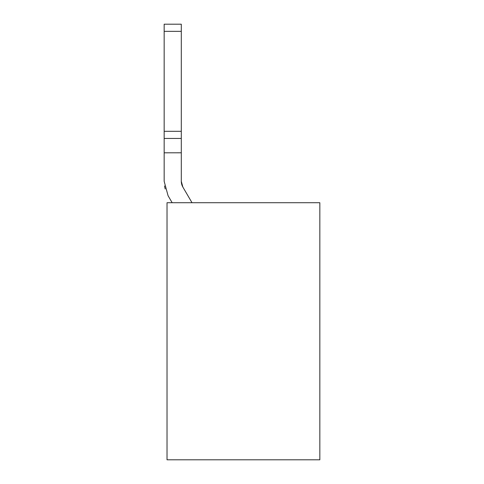 <?xml version="1.0" encoding="UTF-8"?>
<svg xmlns="http://www.w3.org/2000/svg" width="484" height="484" viewBox="0 0 484 484"><rect width="100%" height="100%" fill="white"/><g stroke="black" fill="none" stroke-linecap="round" stroke-linejoin="round"><path stroke-width="0.73" d="M167.022 202.723L167.022 459.8L319.839 459.8L319.839 202.723L167.022 202.723M192.015 202.723L182.861 187.066A11.428 11.428 0 0 1 181.3 181.3L181.3 24.2L164.161 24.2L164.161 181.3L168.069 195.718L172.165 202.723M182.861 187.066L181.3 181.3A11.428 11.428 0 0 0 182.861 187.066A11.428 11.428 0 0 1 181.3 181.3M164.548 185.977A28.562 28.562 0 0 0 165.207 188.96M181.3 152.793L164.161 152.811L164.161 181.3M181.3 138.454L164.161 138.454M181.3 131.315L164.161 131.315M181.3 31.339L164.161 31.339"/></g></svg>
